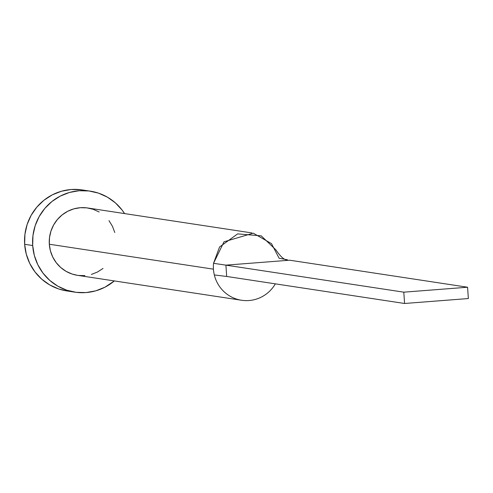 <?xml version="1.0" encoding="UTF-8"?>
<svg xmlns="http://www.w3.org/2000/svg" width="493" height="493" viewBox="0 0 493 493"><rect width="100%" height="100%" fill="white"/><g stroke="black" fill="none" stroke-linecap="round" stroke-linejoin="round"><path stroke-width="0.74" d="M213.531 263.311L224.007 241.798L253.26 233.164L271.507 243.653L279.1 258.233L287.437 259.786C284.615 260.335 280.751 257.013 275.84 249.815L261.228 235.845L237.657 233.879L219.551 247.005L213.531 263.311A34.06 33.339 98.6 0 0 213.438 269.166A34.06 33.339 -81.4 0 1 213.531 263.311L225.911 265.142L213.531 263.311M251.824 232.918L87.711 207.984A34.06 33.339 98.6 0 0 49.318 244.232L213.438 269.166L49.318 244.232L49.51 237.558L50.97 231.044L53.645 224.937L57.428 219.477L62.186 214.862L67.726 211.281L73.833 208.866L80.285 207.713L86.817 207.861L93.195 209.309L99.161 212.002M90.268 191.148L82.239 189.928A51.087 50.009 98.6 0 0 24.65 244.3L32.686 245.52A51.087 50.009 -81.4 0 1 90.268 191.148A51.087 50.009 -81.4 0 1 124.563 213.58L122.172 210.154L115.436 202.919L107.443 197.169L98.489 193.133L88.931 190.964L79.126 190.736L69.458 192.473L60.288 196.091L51.981 201.464L44.851 208.385L39.169 216.581L35.157 225.745L32.963 235.512L32.686 245.52L24.65 244.3A51.087 50.009 98.6 0 0 66.888 290.944L74.924 292.164A51.087 50.009 -81.4 0 1 32.686 245.52L34.319 255.38L37.813 264.71L43.027 273.159L49.756 280.394L57.755 286.143L66.703 290.18L76.261 292.349L86.065 292.571L95.741 290.839L104.904 287.216L114.333 280.93A51.087 50.009 -81.4 0 1 74.924 292.164M103.006 268.451L97.466 272.031L91.359 274.447M84.913 275.599L78.375 275.451M77.549 275.34L72.003 274.003L66.031 271.31L60.707 267.483L56.214 262.658L52.739 257.026L50.409 250.808L49.318 244.232A34.06 33.339 98.6 0 0 77.481 275.328L241.595 300.262A34.06 33.339 -81.4 0 1 214.326 274.946A34.06 33.339 -81.4 0 1 213.438 269.166A34.06 33.339 98.6 0 0 214.326 274.946A34.06 33.339 98.6 0 0 269.388 291.406M108.978 220.654L112.453 226.287L114.783 232.505M80.895 189.743L71.091 189.515L61.422 191.247L52.258 194.871L43.945 200.244L36.815 207.165L31.133 215.361L27.121 224.525L24.933 234.292L24.65 244.3L26.289 254.16L29.777 263.49L34.991 271.939L41.726 279.174L49.719 284.917L58.667 288.96L66.993 290.962M275.353 283.851A34.06 33.339 -81.4 0 1 241.595 300.262M226.688 276.456L214.326 274.946L226.688 276.456L225.911 265.142L289.693 260.205L467.58 287.228L403.798 292.17L225.911 265.142L289.693 260.205L467.58 287.228L403.798 292.17L404.574 303.485L226.688 276.456L225.911 265.142L403.798 292.17L404.574 303.485L468.35 298.542L467.58 287.228L468.35 298.542L404.574 303.485L226.688 276.456"/></g></svg>
